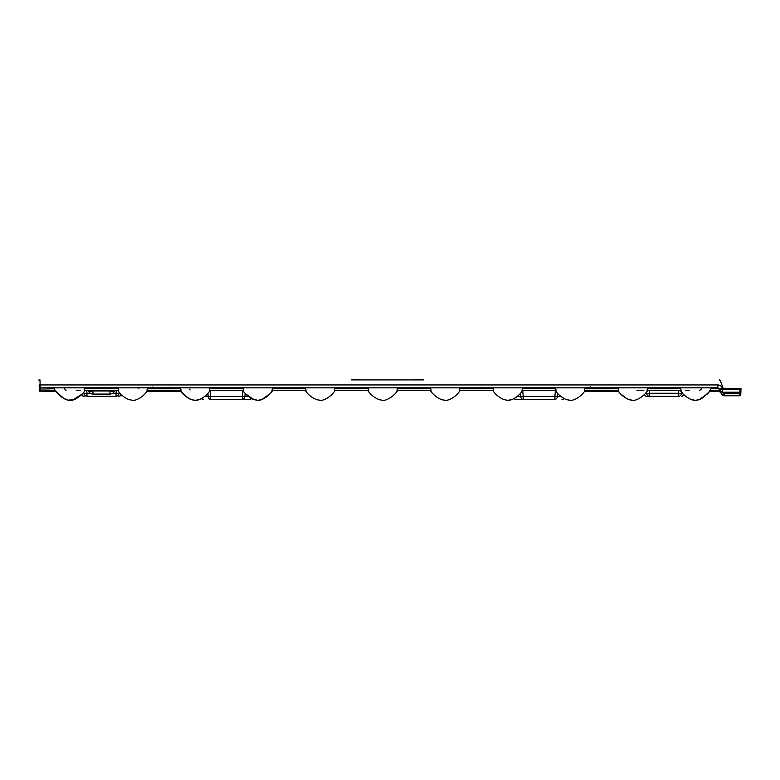 <?xml version="1.0" encoding="UTF-8"?>
<svg xmlns="http://www.w3.org/2000/svg" width="780" height="780" viewBox="0 0 780 780"><rect width="100%" height="100%" fill="white"/><g stroke="black" fill="none" stroke-linecap="round" stroke-linejoin="round"><path stroke-width="1.17" d="M414.638 379.665L423.062 379.665A0.722 0.722 0 0 1 423.598 379.899L351.595 379.899A0.722 0.722 0 0 1 352.131 379.665L360.555 379.665A0.722 0.722 0 0 1 361.091 379.899L414.102 379.899A0.722 0.722 0 0 1 414.638 379.665L423.062 379.665M242.619 390.244L210.424 390.244L242.619 390.244C243.662 391.765 246.568 396.415 253.948 399.643L257.829 400.335C259.243 400.637 264.41 399.555 270.153 393.734L272.932 390.234L305.126 390.244C306.169 391.765 309.075 396.415 316.456 399.643L320.336 400.335C321.75 400.637 326.918 399.555 332.66 393.734L335.439 390.234L367.633 390.244C368.677 391.765 371.582 396.415 378.963 399.643L382.844 400.335C384.257 400.637 389.425 399.555 395.168 393.734L397.946 390.234L430.141 390.244C431.184 391.765 434.09 396.415 441.47 399.643L445.351 400.335C446.764 400.637 451.932 399.555 457.675 393.734L460.453 390.234L492.648 390.244M397.576 387.835L397.469 388.421L430.609 388.421L431.087 390.244L397 390.244L397.42 388.498L430.667 388.498L430.502 387.835M492.765 387.835L493.594 390.244L459.508 390.244L459.927 388.498L493.174 388.498L493.009 387.835M460.083 387.835L459.927 388.498M522.961 390.244L555.145 390.244L522.961 390.244L520.182 393.734C514.439 399.555 509.272 400.637 507.858 400.335L503.977 399.643C496.597 396.415 493.691 391.765 492.638 390.234M522.59 387.835L522.483 388.421L555.623 388.421L556.101 390.244L522.015 390.244L522.434 388.498L555.682 388.498L555.516 387.835M555.145 390.234C556.198 391.765 559.104 396.415 566.485 399.643L570.365 400.335C571.779 400.637 576.947 399.555 582.689 393.734L585.468 390.234L617.653 390.244C618.706 391.765 621.611 396.415 628.992 399.643L632.873 400.335C634.286 400.637 639.454 399.555 645.197 393.734L647.975 390.234L680.16 390.244L647.975 390.244M618.189 388.498L618.608 390.244L584.522 390.244L584.942 388.498L618.189 388.498L618.023 387.835M680.696 388.498L681.115 390.244L647.029 390.244L647.449 388.498L680.696 388.498L680.53 387.835M585.097 387.835L584.942 388.498M689.393 390.244L685.396 390.244M643.861 390.244L636.987 390.244M618.501 391.443L584.63 391.443M53.986 388.235L39.283 387.933L39.351 389.961L39.175 384.94L717.863 384.94L717.863 387.835L719.55 389.025L720.866 392.632L719.55 389.025L717.863 387.835L40.209 387.835L40.336 391.443L55.936 391.443L57.934 393.812M701.308 388.498L701.308 388.479A1.804 1.804 0 0 1 700.791 389.698M723.908 388.557A0.965 0.965 0 0 1 723.001 387.923L723.908 388.557L741 388.557L740.035 388.557L741 388.557L740.776 394.846L740.902 391.238A0.965 0.965 0 0 1 739.947 392.165L722.807 392.165A3.003 3.003 0 0 1 719.979 390.185L720.018 390.283M723.001 387.923L720.31 380.533L719.404 379.899M39.175 384.94L39.263 387.445M39.029 380.698L39 379.899L39.965 379.899L40.209 387.835A0.965 0.965 0 0 1 39.244 386.909A0.965 0.965 0 0 0 40.209 387.835M647.605 387.835L647.449 388.498M557.661 393.452L557.437 396.396A3.607 2.554 90 0 1 554.931 399.38L516.116 399.38A3.607 3.607 0 0 1 513.923 398.629A3.607 3.607 0 0 0 516.116 399.38A3.607 2.554 90 0 1 514.361 398.385M517.296 396.396L520.669 396.396A3.607 2.554 90 0 0 523.175 399.38L523.175 396.396A3.607 0.624 175.8 0 1 520.669 396.396L520.455 393.452M560.81 396.396L557.437 396.396A3.607 0.624 -175.8 0 1 554.931 396.396L555.36 390.556M562 399.38A3.607 3.607 0 0 0 564.193 398.629A3.607 3.607 0 0 1 562 399.38A3.607 2.554 -90 0 0 563.745 398.385M719.306 391.443L719.17 390.253L719.17 391.443L720.866 392.632L719.306 391.443L709.634 391.443L702.39 398.093M644.026 394.914A3.607 3.607 0 0 0 646.825 396.25A3.607 3.607 0 0 1 644.026 394.914A3.607 3.607 0 0 0 646.825 396.25L649.555 396.25L646.825 396.25A3.607 3.12 -90 0 1 644.251 394.69M681.749 392.389L681.652 393.266A3.607 3.12 -90 0 1 678.581 396.25L649.555 396.25A3.607 3.12 -90 0 1 646.483 393.266L646.396 392.389M682.51 393.266L681.652 393.266A3.607 0.624 -174.2 0 1 678.581 393.266L678.892 390.244M683.884 394.69A3.607 3.12 90 0 1 681.31 396.25A3.607 3.607 0 0 0 684.118 394.914A3.607 3.607 0 0 1 681.31 396.25A3.607 3.607 0 0 0 684.118 394.914M649.252 390.244L649.555 393.266A3.607 0.624 174.2 0 1 646.483 393.266L645.625 393.266M335.069 387.835L334.961 388.421L368.101 388.421L368.579 390.244L334.493 390.244L334.912 388.498L368.16 388.498L367.994 387.835M272.561 387.835L272.454 388.421L305.594 388.421L306.072 390.244L271.986 390.244L272.405 388.498L305.653 388.498L305.487 387.835M210.054 387.835L209.947 388.421L243.087 388.421L243.565 390.244L209.479 390.244L209.898 388.498L243.145 388.498L242.98 387.835M88.267 390.244L88.51 390.926L88.267 390.244L85.41 390.244L117.605 390.244C118.648 391.765 121.553 396.415 128.934 399.643L132.815 400.335C134.228 400.637 139.396 399.555 145.148 393.734L147.917 390.234L180.112 390.244C181.155 391.765 184.06 396.415 191.441 399.643L195.322 400.335C196.736 400.637 201.903 399.555 207.646 393.734L210.424 390.234M180.638 388.498L181.057 390.244L146.971 390.244L147.391 388.498L180.638 388.498L180.472 387.835L188.672 387.835M85.04 387.835L84.932 388.421L118.082 388.421L118.55 390.244L84.464 390.244L84.883 388.498L118.131 388.498L117.975 387.835M180.58 388.421L147.391 388.498L147.547 387.835M65.891 390.244L64.262 388.498L66.066 390.244M76.177 390.244L80.184 390.244M120.422 393.783L117.605 390.244L114.748 390.244L114.504 390.926A4.807 1.56 -160 0 1 109.98 390.926L110.234 390.244M186.049 396.61L180.95 391.443L147.079 391.443M39.37 390.517A0.965 0.965 0 0 0 40.336 391.443A0.965 0.965 0 0 1 39.37 390.517L39.351 389.961L55.107 390.253M207.919 393.452L208.133 396.396A3.607 2.554 90 0 0 210.649 399.38L249.464 399.38A3.607 2.554 90 0 0 251.219 398.385M251.657 398.629A3.607 3.607 0 0 1 249.464 399.38A3.607 3.607 0 0 0 251.657 398.629L257.683 400.335L261.573 399.652L270.192 393.705M248.274 396.396L244.91 396.396A3.607 2.554 90 0 1 242.395 399.38L242.395 396.396A3.607 0.624 4.2 0 0 244.91 396.396L245.125 393.452M204.76 396.396L208.133 396.396A3.607 0.624 -4.2 0 0 210.649 396.396L210.22 390.556M203.58 399.38A3.607 3.607 0 0 1 201.386 398.629A3.607 3.607 0 0 0 203.58 399.38A3.607 2.554 -90 0 1 201.825 398.385M83.831 392.389L83.918 393.266A3.607 3.12 -90 0 0 86.999 396.25L116.015 396.25A3.607 3.12 -90 0 0 119.096 393.266L119.184 392.389M83.07 393.266L83.918 393.266A3.607 0.624 -5.8 0 0 86.999 393.266L86.687 390.244M81.695 394.69A3.607 3.12 90 0 0 84.269 396.25A3.607 3.607 0 0 1 81.461 394.914A3.607 3.607 0 0 0 84.269 396.25A3.607 3.607 0 0 1 81.461 394.914L74.09 399.643L68.318 400.15L65.413 399.243M116.327 390.244L116.015 393.266A3.607 0.624 5.8 0 0 119.096 393.266L119.944 393.266M121.553 394.914A3.607 3.607 0 0 1 118.745 396.25A3.607 3.607 0 0 0 121.553 394.914A3.607 3.607 0 0 1 118.745 396.25A3.607 3.12 -90 0 0 121.319 394.69M360.555 379.665L352.131 379.665M138.781 388.235L139.454 387.835L138.781 388.235M700.196 390.107A1.804 1.804 0 0 1 699.504 390.244M190.125 389.961L189.433 389.171M741 388.557L740.893 391.531M740.825 393.5L739.869 393.793L739.82 395.772A0.965 0.965 0 0 0 740.776 394.846A0.965 0.965 0 0 1 739.82 395.772L724.113 395.772L724.113 393.793L739.869 393.793L739.898 392.798L723.752 392.798L724.113 393.793A3.003 0.975 160 0 1 721.295 393.793L719.979 390.185L722.807 389.259L740.971 389.259M717.863 384.94C720.018 385.057 721.529 386.11 722.377 388.099L719.55 389.025L717.863 388.235L711.594 388.235M722.699 392.165L722.377 388.099M723.752 392.165L723.752 392.798L723.011 392.74L720.418 390.985M724.113 395.772A3.003 3.003 0 0 1 721.295 393.793A3.003 3.003 0 0 0 724.113 395.772A3.003 3.003 0 0 1 721.295 393.793M740.864 392.506L739.898 392.798L740.035 388.557M723.011 392.74L722.807 392.165M710.473 390.253L719.443 390.263L720.681 392.262M109.98 394.085L93.034 394.085A4.807 4.807 0 0 1 88.51 390.926A4.807 4.807 0 0 0 93.034 394.085A4.807 4.807 0 0 1 88.51 390.926A4.807 1.56 160 0 0 93.034 390.926L109.98 390.926L109.98 394.085A4.807 4.807 0 0 0 114.504 390.926A4.807 4.807 0 0 1 109.98 394.085M493.116 388.421L459.976 388.421M618.13 388.421L584.99 388.421M719.443 390.263L718.994 389.025L719.443 390.263M585.458 390.253L617.663 390.253L620.422 393.724L626.613 398.59L630.767 400.13M680.638 388.421L647.498 388.421M522.756 390.556L523.175 396.396L554.931 396.396L554.931 399.38M649.555 396.25L649.555 393.266L678.581 393.266L678.581 396.25M147.488 390.877L147.917 390.244L180.121 390.253L182.871 393.724L189.062 398.59L193.216 400.13M242.824 390.556L242.395 396.396L210.649 396.396L210.649 399.38M116.015 396.25L116.015 393.266L112.661 393.266M90.353 393.266L86.999 393.266L86.999 396.25M739.82 395.772A0.965 0.965 0 0 0 740.776 394.846A0.965 0.965 0 0 1 739.82 395.772M739.947 392.165A0.965 0.965 0 0 0 740.902 391.238M92.781 390.244L93.034 394.085M152.919 386.938L151.964 387.835M590.47 386.938L589.514 387.835M53.82 387.845C56.501 394.319 64.935 400.043 68.318 400.15C71.867 401.349 76.654 399.204 82.67 393.695L85.41 390.234L82.612 393.764L72.832 400.013M682.987 393.783L680.16 390.244C681.213 391.784 684.118 396.396 691.45 399.623L695.409 400.335L699.173 399.633L707.752 393.685L711.769 387.816M55.936 391.443L63.97 398.541L68.318 400.15M69.625 400.315L71.156 400.296M128.856 399.613L132.824 400.335M145.178 393.695L146.24 392.496M243.789 391.872L245.417 393.764L253.88 399.623L257.829 400.335M503.909 399.623L507.79 400.335L511.68 399.623M520.299 393.607L521.722 391.95M556.481 392.077L557.973 393.783M566.397 399.613L570.365 400.335L566.348 399.594M582.728 393.695L583.791 392.496M585.039 390.877L585.468 390.244M691.45 399.623L695.389 400.335L699.163 399.643M707.304 394.154L708.962 392.311M188.282 398.141L190.018 399.067M191.305 399.594L195.185 400.335L199.076 399.652M316.319 399.594L320.268 400.335M367.633 390.244L370.383 393.715M441.334 399.594L445.282 400.335M507.721 400.335L511.602 399.652M628.856 399.594L632.873 400.335M692.737 400.013L694.375 400.296M695.858 400.325L698.402 399.886M699.212 399.623L700.586 399.058"/></g></svg>
